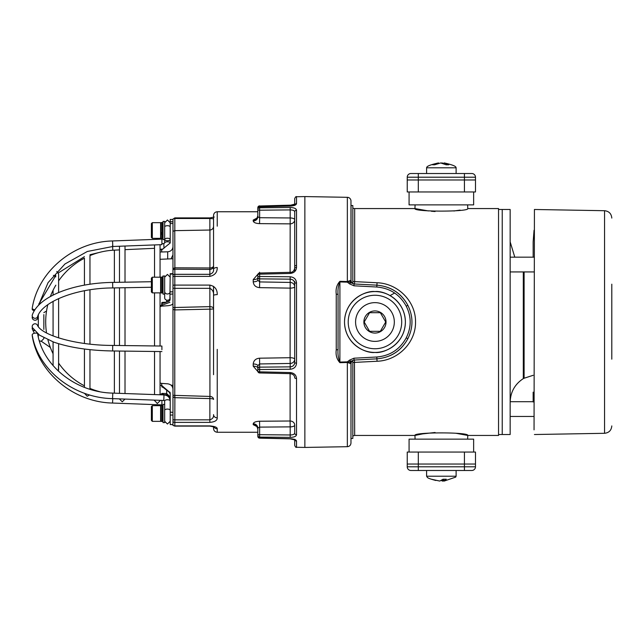 <?xml version="1.0" encoding="UTF-8"?>
<svg xmlns="http://www.w3.org/2000/svg" width="644" height="644" viewBox="0 0 644 644"><rect width="100%" height="100%" fill="white"/><g stroke="black" fill="none" stroke-linecap="round" stroke-linejoin="round"><path stroke-width="0.97" d="M352.823 283.497L352.823 205.533L351.036 205.533L351.036 280.543L351.495 282.193L352.823 283.497M374.953 352.437A30.437 30.437 0 0 1 344.516 322.008A30.437 30.437 0 0 1 374.953 291.571C383.856 290.347 404.979 299.476 405.39 322.008C404.979 344.532 383.856 353.661 374.953 352.437C366.05 353.661 344.934 344.532 344.516 322.008C344.934 299.476 366.05 290.347 374.953 291.571A30.437 30.437 0 0 1 405.39 322.008A30.437 30.437 0 0 1 374.953 352.437M415.082 439.136L414.953 435.449L422.553 433.911M422.665 433.887L435.086 432.486M456.065 433.291L467.761 435.449C469.468 432.044 413.263 432.044 414.953 435.449L354.667 435.449L352.823 435.94M467.633 439.136L467.761 435.449L498.545 435.449L498.545 208.559L467.761 208.559C469.484 211.957 413.263 211.965 414.953 208.559L354.667 208.559L354.667 281.621L377.078 282.756C397.694 283.392 415.831 301.11 415.533 322.024C415.831 342.89 397.678 360.624 377.078 361.252L354.667 362.395A3.687 1.312 0 0 0 352.823 362.564M415.082 204.873L414.953 208.559L428.373 210.934M467.633 204.873L467.761 208.559M460.114 210.105L453.835 210.999M435.086 211.522L431.359 211.248M354.667 435.449L354.474 360.02A3.687 3.687 0 0 0 350.972 363.707L347.349 362.467L347.333 361.864L349.603 360.109L353.991 358.201L376.804 357.001C390.006 355.834 399.819 349.451 406.235 337.85C411.492 327.281 411.492 316.711 406.235 306.158C399.819 294.558 390.006 288.174 376.804 287.007L353.991 285.807L349.603 283.899L347.333 282.144L339.895 281.935C338.253 285.823 337.649 290.05 338.06 294.622A1.843 0.411 180 0 0 336.249 294.211C335.564 288.995 336.788 284.704 339.911 281.331L347.349 281.549L347.349 197.314A3.687 3.687 0 0 1 350.972 201L350.972 280.301A3.687 3.687 0 0 0 354.474 283.988L354.667 281.621A3.687 1.312 180 0 1 352.823 281.444M347.333 282.144L347.349 281.549L350.972 280.301A3.687 1.312 180 0 0 351.036 280.543M350.972 204.873A3.687 3.687 0 0 0 351.036 205.533M338.06 294.622L338.06 349.394C337.649 353.95 338.253 358.185 339.895 362.073L339.911 362.677L347.349 362.467L347.349 446.695L304.862 447.435L304.862 196.573L347.349 197.314M352.823 208.068A3.687 3.687 0 0 0 354.667 208.559M339.911 362.677C336.78 359.288 335.564 354.997 336.249 349.805L336.249 294.211M350.054 281.017A3.687 2.818 -87 0 0 350.666 282.668L354.071 283.972L376.885 285.163C390.779 286.395 401.107 293.117 407.861 305.328C401.236 293.133 390.916 286.411 376.885 285.163L377.078 282.756M351.036 363.474A3.687 1.312 0 0 0 350.972 363.707L350.972 443.008L351.036 363.474L351.495 361.815L352.823 360.511L352.823 438.475L351.036 438.475M394.667 293.012L390.071 295.588M377.078 361.252L376.885 358.845C390.9 357.597 401.228 350.883 407.861 338.688C401.107 350.891 390.779 357.613 376.885 358.845L354.071 360.044L347.985 362.355L347.655 361.767M349.603 360.109L350.666 361.34A3.687 2.818 -93 0 0 350.054 362.991M347.655 282.241L347.985 281.653L350.666 282.668L349.603 283.899M406.235 306.158L407.861 305.328C413.319 316.397 413.319 327.514 407.861 338.688L406.235 337.85M353.991 285.807L354.071 283.972M354.071 360.044L353.991 358.201M347.333 361.864L339.895 362.073L339.911 281.331M338.06 349.394A1.843 0.411 180 0 1 336.249 349.805M457.964 470.49L441.357 470.49M407.233 466.803L475.481 466.803A3.687 3.687 0 0 1 471.794 470.49L410.928 470.49A3.687 3.687 0 0 1 407.233 466.803L407.233 452.048L475.481 452.048L475.481 464.034L407.233 464.034L418.302 464.034L418.302 452.048M475.481 466.803L475.481 464.034L418.302 464.034L418.302 470.49M409.077 452.048L409.077 439.136L473.638 439.136L473.638 452.048M473.638 191.96L473.638 204.873L409.077 204.873L409.077 191.96M464.421 191.96L475.481 191.96L475.481 179.974L464.421 179.974L475.481 179.974L475.481 177.205A3.687 3.687 0 0 0 471.794 173.518L410.928 173.518A3.687 3.687 0 0 0 407.233 177.205L407.233 179.974L464.421 179.974L464.421 191.96L407.233 191.96L407.233 179.974L464.421 179.974L464.421 177.205L418.302 177.205L418.302 191.96M426.602 470.49L426.602 476.214L456.113 476.214L456.113 470.49M443.724 479.273L443.917 481.06L446.268 479.241L443.016 479.241L439.78 481.06L431.504 479.241L438.548 480.818M456.113 476.214L455.678 477.115L444.199 481.06M442.855 479.386L442.943 481.06L443.877 480.883M442.943 481.06L442.356 481.06L442.291 479.844M441.357 480.496L442.356 481.06M444.368 162.956L444.416 162.964C454.6 165.291 455.992 166.587 456.113 167.794L426.602 167.794L426.602 173.518M438.419 163.512L438.355 162.956L432.551 164.767L434.676 164.767L440.673 162.956L446.075 164.767L448.788 164.767L444.288 162.956L444.175 163.914M438.355 162.956L438.306 162.964C428.123 165.291 426.722 166.587 426.602 167.794M441.398 162.972L442.042 163.157M444.127 163.463L442.042 162.956M498.545 434.523L510.161 434.523L510.161 209.485L502.231 209.485L502.231 434.523L502.231 209.485L498.545 209.485M294.719 431.303L294.719 425.145A4.613 4.138 -0 0 0 290.106 421.007L290.106 373.649M294.719 425.145A4.613 1.731 -0 0 1 290.186 426.875L290.106 421.007L259.556 421.232L259.637 427.109L257.825 428.035L257.825 435.376A1.843 0.692 -0 0 1 259.637 434.692L290.186 434.974C292.94 434.95 294.453 434.33 294.719 433.106L294.719 430.675M257.882 371.564L253.213 366.17L253.213 363.989C253.639 360.479 255.757 358.547 259.556 358.193L290.106 357.71L290.186 282.434A4.613 4.275 180 0 1 294.719 286.709A4.613 1.417 -0 0 1 290.106 288.126L259.556 287.643C255.74 287.28 253.631 285.332 253.213 281.806A4.613 1.682 180 0 0 257.825 280.124L257.825 277.153A1.843 0.676 -0 0 1 259.637 276.485L290.186 276.783C294.075 277.186 296.192 279.23 296.53 282.917L296.53 363.16C296.176 366.839 294.067 368.867 290.186 369.254L259.637 369.543L259.637 371.846L290.186 372.554C294.075 373.021 296.192 375.009 296.53 378.527A1.843 0.829 180 0 1 294.719 377.69C294.582 375.42 293.068 374.075 290.178 373.649L290.186 372.554M213.55 374.679L213.55 295.548A3.687 0.918 -0 0 1 217.245 294.63C217.326 289.398 214.871 286.218 209.864 285.099L174.814 285.099L174.814 274.32L209.864 274.32L209.864 269.417L174.766 269.2L172.97 269.756L172.97 275.004A2.769 2.697 0 0 1 174.814 274.32L174.878 267.799L209.928 267.985L209.864 269.417A3.687 3.598 0 0 0 213.55 265.819A3.687 2.165 -0 0 1 209.928 267.985L209.928 230.037C212.134 229.787 213.341 228.556 213.55 226.35M209.864 422.375C214.871 421.933 217.326 420.427 217.245 417.843A3.687 3.204 -0 0 1 213.55 414.631C213.872 417.175 212.641 418.906 209.864 419.84L209.864 422.375L174.814 422.375A2.769 2.52 180 0 1 172.97 421.731L172.97 275.004M172.97 219.089L174.814 217.905L174.814 218.501A2.769 2.318 180 0 0 172.97 219.089L172.97 231.357L174.766 230.649L174.878 267.799M290.106 272.332L290.186 217.962A4.613 1.803 180 0 1 294.719 219.757A4.613 4.106 0 0 1 290.106 223.862L259.556 223.629C255.74 223.436 253.631 222.55 253.213 220.989L253.213 220.063A4.613 4.266 180 0 0 257.825 215.804L257.825 209.469A1.843 1.691 0 0 1 259.637 207.779L290.186 207.505C294.075 207.601 296.192 208.503 296.53 210.21A1.843 1.642 180 0 0 294.719 211.852L294.719 213.333M296.53 210.21L296.53 267.445C296.176 270.995 294.067 273 290.186 273.459L259.637 274.159A1.843 0.708 180 0 0 257.825 274.867L257.825 277.153A1.843 1.707 180 0 0 259.637 278.868L259.637 281.927L290.186 282.434L290.186 279.166L259.637 278.868L259.629 273.024A1.843 1.843 0 0 0 257.825 274.867M296.53 378.527L296.53 434.772C296.176 436.423 294.067 437.284 290.186 437.365L259.637 437.083A1.843 1.707 180 0 1 257.825 435.376L257.825 428.035A4.613 4.258 180 0 0 253.213 423.776C253.639 422.271 255.757 421.426 259.556 421.232M294.719 439.272L294.92 439.916L290.178 438.838L259.629 438.145A1.843 1.843 0 0 1 257.825 436.302A1.843 1.715 -0 0 0 259.637 438.017L290.186 438.709C294.075 438.975 296.192 439.747 296.53 441.019L296.53 447.274L304.862 447.419M172.97 307.55L209.864 306.633L209.864 288.343L174.814 288.343L174.814 285.099A2.769 0.926 -0 0 0 172.97 285.332L172.97 276.678A2.769 1.143 180 0 1 174.814 276.389L209.864 276.389C214.871 275.246 217.326 272.283 217.245 267.51A3.687 1.827 180 0 0 213.55 269.329L213.55 215.45C213.776 213.204 214.999 211.973 217.245 211.755L217.245 226.173M213.945 426.827A3.687 3.574 -0 0 0 217.245 428.799C217.326 427.342 214.871 426.368 209.864 425.893L174.814 425.893L174.814 419.84L209.864 419.84L209.864 398.596L174.766 397.678L172.97 396.921L172.97 395.319L209.928 396.438L209.864 398.596A3.687 0.829 -0 0 1 213.55 399.425A3.687 2.987 180 0 0 209.928 396.438L209.928 309.16L174.878 309.917L172.97 309.426M256.956 426.578L253.213 424.662A4.613 4.291 180 0 1 257.825 428.952L256.771 426.223M253.213 281.806L253.213 279.609L257.97 274.151M172.97 231.357L172.97 269.756M213.808 426.384L214.243 426.988L209.864 426.103L174.814 426.103L172.97 425.402L172.97 423.768L172.97 424.573L170.209 424.573L170.209 415.042L172.97 415.042M253.213 220.063L257.045 218.042M296.53 447.274C296.087 447.733 295.483 447.121 294.719 445.431L294.719 439.772M294.719 281.452L294.719 286.709M294.719 219.757L294.719 271.47M296.53 267.445A1.843 0.805 180 0 0 294.719 268.25L294.719 211.852C294.461 210.596 292.948 209.952 290.186 209.912L259.637 210.194L259.637 217.712L290.186 217.962L290.186 207.505M294.719 212.705L294.719 211.852M294.719 204.985L294.719 198.577C295.483 196.887 296.087 196.275 296.53 196.734L296.53 203.689C296.176 205.034 294.067 205.839 290.186 206.104L259.637 206.804A1.843 1.707 180 0 0 257.825 208.511L257.825 208.632M290.186 369.254L290.186 363.449L259.637 363.949L259.637 367.144L290.186 366.863C292.94 366.613 294.453 365.18 294.719 362.556L294.719 283.497C294.461 280.865 292.948 279.416 290.186 279.166L290.186 276.783M217.245 428.799L217.245 432.253C214.999 432.035 213.776 430.804 213.55 428.566L213.55 426.666M213.55 229.377L213.55 269.329C213.872 271.639 212.641 273.306 209.864 274.32L209.864 276.389M213.55 286.322L213.55 295.548C213.872 292.126 212.641 289.719 209.864 288.343L209.864 285.099M257.825 366.17L257.825 365.744L257.825 366.17M257.825 280.124L259.637 281.927L259.556 287.643M258.341 207.231A1.843 0.692 180 0 0 257.825 207.706A1.843 1.843 0 0 1 259.629 205.863L259.629 206.7M253.213 279.609A4.613 1.771 180 0 0 257.825 277.838M172.97 268.693L174.766 267.799L174.766 269.2M174.878 395.545L174.814 419.84A2.769 0.62 -0 0 1 172.97 419.687M172.97 287.957A2.769 1.505 180 0 0 174.814 288.343L174.878 309.917M209.928 309.16A3.687 0.515 180 0 0 213.55 308.645A3.687 2.013 180 0 0 209.864 306.633L209.928 309.16M209.864 230.037L209.864 218.501L213.55 218.783M257.825 371.113A1.843 1.843 0 0 0 259.629 372.957L259.637 371.846A1.843 0.741 -0 0 1 257.825 371.113L257.825 365.744L259.637 363.949L259.556 358.193M257.825 209.469L257.825 208.511A1.843 1.843 0 0 1 259.629 206.66L259.637 210.194A1.843 0.725 180 0 1 257.825 209.469M253.213 220.989A4.613 4.226 180 0 0 257.825 216.762L259.637 217.712L259.556 223.629M253.213 366.17A4.613 1.843 180 0 1 257.825 368.014M253.213 363.989A4.613 1.755 180 0 1 257.825 365.744M290.186 363.449L290.106 357.71A4.613 1.497 -0 0 1 294.719 359.199A4.613 4.242 0 0 1 290.186 363.449M259.637 205.991L290.178 205.178L290.178 205.967L259.629 206.66M296.53 203.689A1.843 1.739 180 0 0 294.791 204.929M296.53 265.489A1.843 0.829 0 0 0 294.719 266.318M259.637 367.144L259.637 369.543A1.843 0.7 180 0 1 257.825 368.843A1.843 1.699 0 0 1 259.637 367.144M294.719 362.556A1.843 0.604 -0 0 0 296.53 363.16M294.719 283.497A1.843 0.572 -0 0 1 296.53 282.917M294.815 439.828A1.843 1.755 -0 0 0 296.53 441.019M259.629 438.145L259.637 427.109L290.186 426.875L290.186 437.365M296.53 434.772A1.843 1.658 180 0 1 294.719 433.106M34.486 330.654A2.769 2.447 159.8 0 1 32.385 327.474M34.341 310.746A2.769 1.216 10.4 0 1 32.2 309.225A2.769 1.216 10.4 0 1 32.208 309.128A2.769 1.216 10.4 0 1 32.385 308.806M167.44 240.719A2.769 1.232 -0 0 1 164.671 239.488A2.769 1.232 -0 0 1 167.44 238.248A2.769 1.232 -0 0 1 170.209 239.488A2.769 1.232 -0 0 1 167.44 240.719M172.97 219.435L170.209 219.435L170.209 242.981A2.769 1.232 -0 0 0 167.416 241.79A2.769 1.232 -0 0 0 164.671 243.029L164.671 239.592L163.013 239.592L163.013 221.423L164.671 221.423L164.671 239.592M32.2 315.632A2.769 2.447 20.2 0 0 37.529 316.784C41.852 302.084 75.565 288.093 112.724 287.94L112.628 282.41C73.955 282.949 38.833 296.184 32.337 314.876A2.769 2.447 20.2 0 0 32.2 315.632M163.013 275.954L163.013 294.123L162.827 276.139L164.671 275.954L164.671 297.761A2.769 2.479 0 0 0 170.209 297.761M37.223 333.375A2.769 1.216 169.6 0 0 34.156 333.318A2.769 1.216 169.6 0 0 32.2 334.783A2.769 1.216 169.6 0 0 32.208 334.888A2.769 1.216 169.6 0 0 32.232 334.985M164.671 400.979L163.801 400.447L163.995 394.917C167.754 395.344 169.823 397.364 170.209 400.979A2.769 1.232 180 0 0 167.44 399.747A2.769 1.232 180 0 0 164.671 400.979L164.671 410.325A2.769 1.232 180 0 1 167.44 409.085A2.769 1.232 180 0 1 170.209 410.325M161.902 404.746L161.902 400.383L161.902 404.746M112.764 398.644L112.571 403.047C73.448 402.267 37.859 372.465 32.2 335.596A2.769 0.869 170.2 0 1 32.2 335.548M37.497 316.856A2.769 2.592 27.4 0 1 34.317 320.14A2.769 2.592 27.4 0 1 32.385 316.534M32.216 308.371A2.769 0.869 9.8 0 0 32.2 308.412A2.769 0.869 9.8 0 0 32.2 308.46A2.769 0.869 9.8 0 0 34.961 309.772M161.902 244.511L161.902 239.117L112.571 240.961L112.781 246.491L87.326 251.482L64.947 263.992L48.059 282.652L38.439 305.473M32.2 326.54A2.769 2.592 152.6 0 0 32.474 327.667L39.526 335.154L53.508 342.028C69.512 347.583 89.218 350.561 112.636 350.964L112.708 345.426C75.501 345.482 41.2 334.977 37.384 325.123A2.769 2.592 152.6 0 0 32.2 326.54M161.902 349.692L161.902 346.045L112.708 345.426M163.834 394.909L164.3 394.933M172.97 389.145C172.697 386.11 170.934 384.331 167.69 383.816L161.708 383.397L161.708 385.49L170.209 392.743L170.209 415.042M172.97 421.731L172.97 423.768M160.058 383.067L161.708 383.397M169.106 301.183L170.209 299.444L169.106 301.183L163.769 303.179L162.393 303.115L161.708 306.133L160.058 306.641M161.708 306.133L167.69 305.723C170.926 305.385 172.689 304.596 172.97 303.356M170.209 242.981L161.708 249.896L161.708 251.981L160.058 251.949M161.708 251.981L167.69 251.804C170.926 251.418 172.689 249.711 172.97 246.684M89.967 284.229L89.967 255.604A71.943 71.943 0 0 1 114.374 250.138L114.374 282.378M114.374 287.916L114.374 345.45M114.374 350.98L114.374 393.162M160.058 351.56L160.058 394.78L160.058 394.144L161.564 394.104L161.894 393.404L166.683 393.54L170.209 396.962L169.332 397.308L166.691 394.772L163.995 394.692L162.61 393.766M162.795 386.996L161.894 386.939L161.564 385.466L160.058 385.152M160.058 305.803L161.564 305.304L161.894 302.463L165.838 302.197M160.058 277.194L160.058 244.728L160.058 249.864L161.708 249.896M172.97 273.708L170.209 273.668L169.887 300.474M170.209 412.112L172.97 412.393M172.97 223.428L170.209 223.613M172.97 293.962L170.209 294.187M172.97 254.863L171.071 258.832M162.143 305.184L169.887 302.294M163.769 395.094L162.393 393.806L162.143 394.313L162.868 394.877M162.143 394.313L161.564 394.104M161.894 386.939L163.769 387.656L169.106 392.059L170.209 393.878L169.887 392.083M166.683 390.087L166.691 394.772M163.769 303.179L162.393 303.115L161.894 302.463L163.995 302.93L169.139 301.006M169.839 392.76L169.106 392.059M162.61 386.883L162.143 385.7M163.415 303.042L169.219 300.933L170.209 299.444M163.013 239.592L163.013 221.423M163.013 422.593L163.013 404.416L163.013 422.593L164.671 422.593L164.671 404.416L163.013 404.416M162.827 233.257L160.614 233.257M160.614 234.054L161.169 234.271L161.169 238.441L160.614 237.886M162.827 237.886L162.272 238.441L162.272 234.271L162.827 234.054M162.827 232.693L160.614 232.693M162.272 234.271L161.169 234.271M152.314 292.875L151.388 291.957L151.388 278.119L152.314 277.194L152.314 292.875L160.614 292.875L160.614 277.194L152.314 277.194M152.314 238.344L151.388 237.419L151.388 223.589L152.314 222.663L152.314 238.344L160.614 238.344L160.614 222.663L152.314 222.663M152.314 421.345L151.388 420.419L151.388 406.589L152.314 405.664L152.314 421.345L160.614 421.345L160.614 405.664L152.314 405.664M534.053 429.862L534.423 209.485L534.053 429.862M611.8 359.167L611.8 284.189M369.576 331.322L380.33 331.322L385.708 322.008L380.33 312.686L369.576 312.686L364.198 322.008L369.576 331.322M363.884 322.008A11.069 11.069 0 0 0 374.953 333.069A11.069 11.069 0 0 0 386.022 322.008A11.069 11.069 0 0 0 374.953 310.939A11.069 11.069 0 0 0 363.884 322.008M394.321 322.008A19.368 19.368 0 0 0 374.953 302.64A19.368 19.368 0 0 0 355.585 322.008A19.368 19.368 0 0 0 374.953 341.376A19.368 19.368 0 0 0 394.321 322.008M348.211 322.008A26.75 26.75 0 0 1 374.953 295.258A26.75 26.75 0 0 1 401.703 322.008A26.75 26.75 0 0 1 374.953 348.75A26.75 26.75 0 0 1 348.211 322.008M380.33 312.686L369.576 312.686M369.728 331.322L380.33 331.322M376.885 285.163L376.804 287.007M376.885 358.845L376.804 357.001M464.421 470.49L464.421 452.048M418.302 173.518L418.302 177.205L407.233 177.205M475.481 177.205L464.421 177.205L464.421 173.518M438.427 162.956L438.492 163.487M217.245 349.378L217.245 417.843M253.213 424.662L253.213 423.776M174.766 307.421L174.766 397.678M174.814 217.905L209.864 217.905L209.864 218.501L174.814 218.501L174.814 230.649M172.97 425.225A2.769 2.608 -0 0 0 174.814 425.893L174.814 426.103M259.556 371.781L259.629 369.245M259.556 272.235L259.572 273.024M290.186 205.299L294.92 204.1M290.186 206.104L294.896 204.856L294.719 205.428M290.186 273.459L290.178 272.332L259.629 273.024M164.671 239.488L164.671 226.938A2.769 1.232 -0 0 1 167.44 225.706A2.769 1.232 -0 0 1 170.209 226.938M112.579 245.372L112.781 250.226M164.671 243.029L163.801 243.561L163.995 248.246M164.671 291.507A2.769 2.479 0 0 0 170.209 291.507M163.995 394.917L112.772 393.106L112.579 398.636C73.505 397.903 37.899 369.801 32.208 334.888M167.69 258.977L167.69 251.804M166.683 301.883L166.683 300.144M170.209 221.786L172.97 221.786M170.209 291.853L172.97 291.853M170.209 274.078L172.97 274.078M169.332 397.928L169.332 397.308M161.169 292.972L162.272 292.972L162.272 277.105L161.169 277.105L161.169 292.972L160.614 292.416M162.272 232.911L162.272 222.574L161.169 222.574L161.169 232.911M162.827 420.886L162.272 421.434L162.272 405.575L161.169 405.575L161.169 421.434L160.614 420.886M533.151 392.148L533.151 401.985M533.151 241.766L533.151 257.173L533.151 241.766L534.053 230.246M524.103 271.929L524.103 378.237L523.306 378.608L523.306 271.929M534.423 434.523L604.547 433.299L604.547 210.709C608.966 211.208 611.381 213.663 611.8 218.083M347.349 446.695C349.555 446.445 350.763 445.221 350.972 443.008M426.602 476.214C427.729 477.647 426.272 477.929 435.851 480.496M443.893 481.076L443.692 479.273M456.113 167.794L456.113 173.518M438.524 162.924L438.588 163.463M444.199 162.924L444.078 163.874M174.766 230.649L209.928 230.037M257.825 432.253L217.245 432.253M257.825 211.755L217.245 211.755M296.53 196.734L304.862 196.589M209.864 217.905L214.243 217.02M256.835 218.437L257.825 215.804M294.719 268.25C294.026 271.1 292.513 272.46 290.178 272.332M259.629 372.957L290.178 373.649M160.058 259.299L172.97 258.751M171.071 385.184L172.97 385.265M50.353 347.462L41.433 341.352M34.341 333.27L32.337 329.132M170.209 222.752L167.44 219.982L164.671 222.752M162.868 249.131L160.058 249.228M99.675 252.343L89.967 254.734M84.428 256.658L58.363 272.903M55.843 275.391L39.3 303.292M163.801 243.561L161.902 243.625M170.209 277.178L167.44 274.408L164.671 277.178M151.388 281.726L112.628 282.41M151.388 287.264L112.724 287.94M170.209 421.257L167.44 424.026L164.671 421.257M112.772 393.106C76.048 392.413 42.858 366.09 37.65 333.89M163.801 400.447L112.579 398.636M154.528 400.367L157.297 403.538L160.058 400.769M154.528 292.875L154.528 345.949M154.528 351.487L154.528 394.587M154.528 400.117L154.528 400.769M154.528 277.194L154.528 244.929L154.528 248.318L125.017 249.655L125.017 246.04L125.017 282.193M160.058 292.875L160.058 346.021M119.478 399.014L122.247 401.784L125.017 399.079M119.478 287.82L119.478 345.514M119.478 351.044L119.478 393.347M119.478 282.289L119.478 246.241M125.017 287.723L125.017 345.587M125.017 351.117L125.017 393.54M84.428 393.259L87.198 396.253L89.556 394.925M84.428 290.766L84.428 343.429M84.428 349.016L84.428 387.358M84.428 285.131L84.428 258.188A71.943 71.943 0 0 0 58.612 280.881L58.612 274.046L56.809 271.454M89.967 344.097L89.967 289.824M99.675 391.665A71.943 71.943 0 0 1 89.967 388.413L89.967 349.66M53.074 301.36L53.074 335.959M53.074 341.875L53.074 365.591M53.074 295.097L53.074 290.267M55.843 276.815L53.388 275.326M58.612 337.915L58.612 298.583M58.612 292.545L58.612 274.046M58.363 371.105L58.612 363.127A71.943 71.943 0 0 0 84.428 385.82M58.612 343.711L58.612 369.962M43.848 338.607L43.848 337.81L43.848 338.607L41.087 341.376L39.3 340.716M38.318 314.972L38.318 326.58M38.318 334.268L38.318 337.062M41.433 302.656L38.857 303.759M43.848 314.594L43.848 329.414M161.902 404.891L112.571 403.047M46.537 311.044L43.848 312.614M38.318 317.428L37.384 318.885M112.571 240.961C73.448 241.742 37.859 271.543 32.2 308.412M161.902 244.656L112.781 246.491M161.902 351.576L112.636 350.964M55.843 285.171A71.943 71.943 0 0 0 50.353 296.546M47.809 304.692A71.943 71.943 0 0 0 46.537 332.972M114.374 250.138L119.478 249.912M47.93 339.807A71.943 71.943 0 0 0 53.074 353.741M162.465 386.859L169.114 392.091M161.169 277.105L160.614 277.661M162.272 277.105L162.827 277.661M162.272 292.972L162.827 292.416M164.671 294.123L163.013 294.123M161.169 222.574L160.614 223.13M162.272 222.574L162.827 223.13M162.272 238.441L161.169 238.441M161.169 405.575L160.614 406.123M162.272 405.575L162.827 406.123M162.272 421.434L161.169 421.434M510.161 416.451L534.053 416.451M510.161 271.929L534.053 271.929M533.151 375.307L524.103 378.237M514.789 257.173L510.161 241.854M523.306 378.608C514.854 384.186 510.475 392.035 510.161 402.154M510.161 257.173L534.053 257.173M510.161 401.695L534.053 401.695M604.547 433.299C608.966 432.808 611.381 430.345 611.8 425.926M604.547 210.709L534.423 209.485"/></g></svg>
